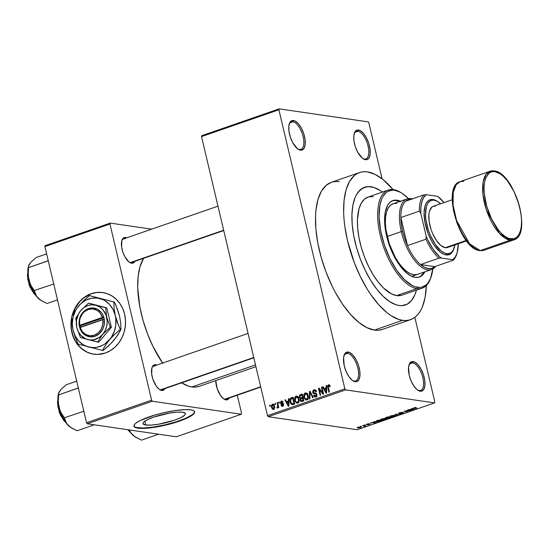 <?xml version="1.0" encoding="UTF-8"?>
<svg xmlns="http://www.w3.org/2000/svg" width="549" height="549" viewBox="0 0 549 549"><rect width="100%" height="100%" fill="white"/><g stroke="black" fill="none" stroke-linecap="round" stroke-linejoin="round"><path stroke-width="0.82" d="M354.139 381.061A14.535 6.444 70.9 0 0 357.866 368.228A14.535 6.444 70.9 0 0 347.592 353.35L348.238 352.053A15.571 6.904 -109.1 0 1 359.238 367.995A15.571 6.904 -109.1 0 1 355.251 381.74L354.139 381.061A14.535 6.444 -109.1 0 1 352.465 380.464A14.535 6.444 70.9 0 0 354.139 381.061L355.251 381.74L356.651 381.672L358.826 379.853L359.924 376.058L359.78 370.87L358.415 365.078L356.026 359.568L352.993 355.169L349.768 352.554L346.838 352.129L344.662 353.947L343.557 357.742L344.244 365.806L346.158 371.57L348.924 376.621L352.115 380.196L355.251 381.74A15.571 6.904 -109.1 0 1 352.952 380.807A15.571 6.904 -109.1 0 1 345.225 369.161A15.571 6.904 -109.1 0 1 344.086 355.23A15.571 6.904 -109.1 0 1 348.238 352.053L347.592 353.35A14.535 6.444 -109.1 0 1 357.447 366.657A14.535 6.444 -109.1 0 1 355.628 380.937A14.535 6.444 -109.1 0 1 354.139 381.061M299.404 149.506A14.535 6.444 70.9 0 0 303.123 136.674A14.535 6.444 70.9 0 0 292.85 121.796L293.495 120.505A15.571 6.904 -109.1 0 1 304.503 136.44A15.571 6.904 -109.1 0 1 300.516 150.186L299.404 149.506A14.535 6.444 -109.1 0 1 297.73 148.909A14.535 6.444 70.9 0 0 299.404 149.506L300.516 150.186L301.909 150.117L304.091 148.299L305.189 144.504L305.045 139.316L303.672 133.524L301.291 128.013L298.258 123.614L295.026 121L292.102 120.574L289.92 122.393L288.822 126.188L288.966 131.376L290.339 137.168L292.72 142.678L297.38 148.642L300.516 150.186A15.571 6.904 -109.1 0 1 298.217 149.253A15.571 6.904 -109.1 0 1 290.49 137.607A15.571 6.904 -109.1 0 1 289.35 123.676A15.571 6.904 -109.1 0 1 293.495 120.505L292.85 121.796A14.535 6.444 -109.1 0 1 302.712 135.102A14.535 6.444 -109.1 0 1 300.886 149.383A14.535 6.444 -109.1 0 1 299.404 149.506M364.385 159.011A14.535 6.444 70.9 0 0 368.104 146.178A14.535 6.444 70.9 0 0 357.831 131.3L358.476 130.003A15.571 6.904 -109.1 0 1 369.484 145.945A15.571 6.904 -109.1 0 1 365.497 159.69L364.385 159.011A14.535 6.444 -109.1 0 1 362.711 158.414A14.535 6.444 70.9 0 0 364.385 159.011L365.497 159.69L366.89 159.622L369.072 157.803L370.17 154.008L370.026 148.82L368.66 143.028L366.272 137.518L363.239 133.119L360.007 130.504L357.083 130.079L354.908 131.897L353.803 135.692L353.947 140.88L355.32 146.672L357.701 152.183L362.361 158.146L365.497 159.69A15.571 6.904 -109.1 0 1 363.198 158.757A15.571 6.904 -109.1 0 1 355.471 147.111A15.571 6.904 -109.1 0 1 354.331 133.181A15.571 6.904 -109.1 0 1 358.476 130.003L357.831 131.3A14.535 6.444 -109.1 0 1 367.693 144.607A14.535 6.444 -109.1 0 1 365.867 158.887A14.535 6.444 -109.1 0 1 364.385 159.011M419.12 390.559A14.535 6.444 70.9 0 0 422.847 377.733A14.535 6.444 70.9 0 0 412.574 362.855L413.219 361.558A15.571 6.904 -109.1 0 1 424.226 377.499A15.571 6.904 -109.1 0 1 420.232 391.245L419.12 390.559A14.535 6.444 -109.1 0 1 417.446 389.968A14.535 6.444 70.9 0 0 419.12 390.559L420.232 391.245L421.632 391.176L423.807 389.358L424.912 385.563L424.761 380.375L423.396 374.583L421.008 369.072L417.974 364.673L414.749 362.059L411.819 361.633L409.643 363.452L408.538 367.247L409.225 375.31L411.139 381.068L413.905 386.125L417.096 389.694L420.232 391.245A15.571 6.904 -109.1 0 1 417.933 390.312A15.571 6.904 -109.1 0 1 410.206 378.666A15.571 6.904 -109.1 0 1 409.067 364.735A15.571 6.904 -109.1 0 1 413.219 361.558L412.574 362.855A14.535 6.444 -109.1 0 1 422.428 376.161A14.535 6.444 -109.1 0 1 420.609 390.435A14.535 6.444 -109.1 0 1 419.12 390.559M145.766 425.008L144.854 421.158L145.766 425.008L143.159 423.938L143.049 423.08L143.756 422.051L147.461 419.649L153.713 417.089L169.813 413.02L177.203 412.127L182.618 412.23A21.754 4.371 -13.3 0 1 185.363 413.617A21.754 4.371 -13.3 0 1 170.094 421.598A21.754 4.371 -13.3 0 1 145.766 425.008A21.754 4.371 -13.3 0 1 143.021 423.622A21.754 4.371 -13.3 0 1 158.29 415.641A21.754 4.371 -13.3 0 1 182.618 412.23L185.226 413.301L185.336 414.159L184.629 415.181L180.923 417.59L174.671 420.15L158.572 424.219L151.174 425.111L145.766 425.008M133.949 425.976A31.142 6.259 166.7 0 0 137.82 427.767L137.909 428.158A31.142 6.259 -13.3 0 1 133.977 426.175A31.142 6.259 -13.3 0 1 155.834 414.756A31.142 6.259 -13.3 0 1 190.661 409.87L185.171 409.623L175.158 410.556L163.492 412.766L154.722 415.078L140.338 420.486L135.96 423.121L134.381 424.693L133.956 426.045L134.69 427.129L137.909 428.158L148.093 428.117L162.099 425.921L173.848 422.95L186.289 418.462L192.61 414.907L194.188 413.335L194.394 411.407L193.076 410.474L190.661 409.87A31.142 6.259 -13.3 0 1 194.593 411.853A31.142 6.259 -13.3 0 1 172.736 423.272A31.142 6.259 -13.3 0 1 137.909 428.158L137.82 427.767A31.142 6.259 166.7 0 0 172.166 423.011A31.142 6.259 166.7 0 0 194.524 411.654M156.945 365.174L155.621 364.735L155.175 365.627L155.621 364.735L154.413 364.797L152.519 366.375L151.915 367.837L151.696 374.164L152.883 379.181L156.218 386.029L158.984 389.124L160.377 390.037L162.909 390.408L164.913 388.617A13.492 5.977 -109.1 0 1 161.701 390.469L160.589 389.783A12.455 5.517 70.9 0 0 162.929 388.973M253.816 357.79L161.866 389.673A12.455 5.517 -109.1 0 1 160.589 389.783L161.701 390.469A13.492 5.977 -109.1 0 1 159.711 389.653A13.492 5.977 -109.1 0 1 153.013 379.565A13.492 5.977 -109.1 0 1 152.025 367.487A13.492 5.977 -109.1 0 1 155.621 364.735A13.492 5.977 -109.1 0 1 156.753 365.078M260.741 387.079L226.147 399.075A12.455 5.517 -109.1 0 1 224.87 399.185L225.982 399.871A13.492 5.977 -109.1 0 1 223.992 399.054A13.492 5.977 -109.1 0 1 215.771 380.608L217.164 388.582L220.499 395.431L223.265 398.526L225.982 399.871L228.24 399.253L229.201 398.018A13.492 5.977 -109.1 0 1 225.982 399.871L224.87 399.185A12.455 5.517 70.9 0 0 227.211 398.375M126.867 237.916L125.536 237.484L125.097 238.369L125.536 237.484L124.328 237.545L122.441 239.124L121.837 240.579L121.61 246.906L122.798 251.922L124.863 256.706L128.898 261.866L130.291 262.779L132.831 263.149L134.834 261.365A13.492 5.977 -109.1 0 1 131.623 263.211L130.504 262.525A12.455 5.517 70.9 0 0 132.844 261.715M223.738 230.532L131.781 262.422A12.455 5.517 -109.1 0 1 130.504 262.525L131.623 263.211A13.492 5.977 -109.1 0 1 129.626 262.395A13.492 5.977 -109.1 0 1 122.928 252.307A13.492 5.977 -109.1 0 1 121.94 240.236A13.492 5.977 -109.1 0 1 125.536 237.484A13.492 5.977 -109.1 0 1 126.668 237.827M409.842 363.802L412.574 362.855L409.842 363.802M355.107 132.247L357.831 131.3L355.107 132.247M290.126 122.743L292.85 121.796L290.126 122.743M344.861 354.297L347.592 353.35L344.861 354.297M370.966 186.749A62.284 27.601 -109.1 0 1 382.413 192.081L380.272 190.578L382.413 192.081A62.284 27.601 -109.1 0 0 370.966 186.749L373.972 187.463L380.272 190.578L373.972 187.463L368.091 186.605L370.966 186.749A62.284 27.601 -109.1 0 0 364.591 187.278A62.284 27.601 -109.1 0 1 370.966 186.749M416.416 290.153A62.284 27.601 -109.1 0 1 405.402 304.963A62.284 27.601 -109.1 0 1 399.034 305.491L396.028 304.777L389.721 301.662L383.236 296.412L376.82 289.234L370.719 280.395L365.167 270.238L360.37 259.155L356.527 247.572L353.776 235.933L352.225 224.685L351.93 214.261L352.911 205.065L355.121 197.441L356.665 194.319L360.556 189.59L365.38 187.031L368.091 186.605L362.862 188.032L358.483 191.69L356.665 194.319L355.121 197.441L352.911 205.065L351.93 214.261L352.225 224.685L353.776 235.933L356.527 247.572L360.37 259.155L365.167 270.238L370.719 280.395L376.82 289.234L383.236 296.412L389.721 301.662L396.028 304.777L399.034 305.491A62.284 27.601 -109.1 0 1 356.781 248.464A62.284 27.601 -109.1 0 1 364.591 187.278A62.284 27.601 -109.1 0 0 356.781 248.464A62.284 27.601 -109.1 0 0 399.034 305.491L401.909 305.635L399.034 305.491A62.284 27.601 -109.1 0 0 405.402 304.963A62.284 27.601 -109.1 0 0 416.416 290.153L414.872 294.799L411.517 300.55L407.138 304.208L401.909 305.635L407.138 304.208L411.517 300.55L414.872 294.799L416.416 290.153M359.492 172.564L331.363 182.323A77.848 34.505 70.9 0 0 321.597 258.805A77.848 34.505 70.9 0 0 374.411 330.093L402.541 320.335A77.848 34.505 -109.1 0 1 349.727 249.047A77.848 34.505 -109.1 0 1 359.492 172.564A77.848 34.505 -109.1 0 1 367.453 171.906A77.848 34.505 -109.1 0 1 393.07 189.57L383.14 179.653L375.104 174.397L367.453 171.906L363.863 171.72L360.48 172.262L357.33 173.505L354.441 175.454L349.583 181.362L346.083 189.762L344.079 200.33L343.647 212.655L344.031 219.326L344.806 226.263L347.51 240.634L354.215 262.415L360.206 276.271L367.151 288.966L370.898 294.724L378.755 304.784L386.86 312.587L390.902 315.545L398.787 319.443L402.541 320.335L374.411 330.093L378 330.272L382.406 329.421M181.623 382.825A71.624 31.746 70.9 0 0 191.903 386.956L255.498 364.9L191.903 386.956L195.204 387.12L199.26 386.338M162.785 363.39L152.951 346.412L147.441 333.668L143.021 320.348L139.858 306.96L137.717 287.889L138.115 276.545L139.961 266.828L143.666 258.298A71.624 31.746 70.9 0 0 162.566 363.067M102.052 292.48L96.706 292.507L91.429 293.722A31.142 27.203 -81.7 0 0 72.441 315.14L74.836 308.881L79.825 301.538L84.072 297.654L91.429 293.722A31.142 27.203 -81.7 0 1 102.855 292.576M92.198 353.899L87.14 352.156L82.508 349.308L78.493 345.465L75.24 340.771L72.887 335.418L71.507 329.599L71.171 323.539L71.658 318.64A31.142 27.203 -81.7 0 0 93.838 354.201M102.951 292.59L102.752 292.562A31.142 27.203 98.3 0 0 91.23 293.688L86.214 296.041L79.626 301.504L74.637 308.854L72.022 315.943A31.142 27.203 98.3 0 1 91.23 293.688L96.507 292.473L101.853 292.452L107.062 293.612L111.934 295.918L116.278 299.28L119.929 303.563L122.743 308.613L124.616 314.227L125.481 320.197L125.296 326.284L124.074 332.262L121.857 337.903L118.735 342.981L114.823 347.304L110.274 350.708L105.264 353.062A31.142 27.203 98.3 0 1 93.742 354.187A31.142 27.203 98.3 0 1 71.651 317.569M201.531 136.598L267.493 415.648L344.861 388.822L278.899 109.773L201.531 136.598L201.799 135.678L279.16 108.853L368.139 121.864L368.873 122.928L382.083 178.816L368.873 122.928L368.139 121.864L279.16 108.853L278.899 109.773L279.16 108.853L201.799 135.678L201.531 136.598L267.493 415.648L268.228 416.712L345.596 389.886L434.568 402.897L357.207 429.723L268.228 416.712L267.493 415.648L344.861 388.822L278.899 109.773L201.531 136.598M275.056 404.462L274.823 403.474L275.378 403.282L275.612 404.27L275.056 404.462L275.612 404.27L275.378 403.282L274.823 403.474L275.447 403.563L274.823 403.474L275.056 404.462M277.677 405.306L277.06 402.698L277.616 402.499L278.81 407.543L278.247 407.735L278.062 406.933L277.732 407.982L277.012 407.969L276.998 407.193L277.787 406.658L277.677 405.306L277.815 406.37L276.998 407.193L277.012 407.969L277.602 408.058L278.062 406.933L278.247 407.735L278.81 407.543L277.616 402.499L277.06 402.698L277.684 402.788L277.06 402.698L277.677 405.306L278.302 405.402L277.677 405.306M278.892 403.131L278.659 402.143L279.215 401.95L279.448 402.939L278.892 403.131L279.448 402.939L279.215 401.95L278.659 402.143L279.283 402.232L278.659 402.143L278.892 403.131M282.495 405.581L283.442 405.718L281.589 405.018L281.047 405.306L282.687 406.294L283.607 404.421L281.857 403.357L282.968 403.515L280.992 402.863L281.562 401.82L282.639 402.513L283.174 402.232L281.424 401.086L280.457 403.179L281.411 403.323L280.402 402.863L280.903 401.381L282.152 401.031L283.174 402.232L282.639 402.513L281.644 401.793L280.992 402.863L283.366 403.872L283.359 405.828L282.426 406.363L281.452 406.054L281.047 405.306L281.589 405.018L282.495 405.581L283.071 404.716L281.095 404.174L280.457 403.179L283.071 404.716L282.145 405.622L283.38 405.807M288.39 401.01L288.383 398.773L288.966 398.567L288.904 406.082L288.314 406.287L284.89 399.981L285.48 399.775L286.448 401.676L288.39 401.01L286.448 401.676L285.48 399.775L284.89 399.981L288.314 406.287L288.904 406.082L288.966 398.567L288.383 398.773L288.966 398.855L288.383 398.773L288.39 401.01L288.946 401.086L288.39 401.01M295.98 396.035L297.647 396.392L298.958 398.752L298.896 401.882L297.922 403.035L296.837 403.213L295.039 401.491L294.628 397.654L295.98 396.035L294.628 397.654L294.662 400.331L296.892 403.227L297.654 403.144C299.109 402.136 299.541 400.674 298.958 398.752L297.839 396.57L295.98 396.035M305.169 392.851L306.843 393.201L308.147 395.561L308.085 398.698L307.365 399.686L306.026 400.029L304.228 398.306L303.817 394.463L305.169 392.851L303.817 394.463L303.851 397.147L306.088 400.036L306.85 399.96C308.298 398.951 308.73 397.49 308.147 395.561L307.035 393.379L305.169 392.851M328.659 385.583L329.681 386.784L330.217 386.503L329.489 384.945L328.494 384.76L329.565 385.021L330.217 386.503L329.681 386.784L328.872 385.549L328.192 386.194L329.448 392.027L328.885 392.219L327.616 385.933L328.494 384.76L327.774 387.519L328.885 392.219L329.448 392.027L328.185 386.311L328.659 385.583L329.97 385.707M326.113 387.923L326.106 385.686L326.689 385.487L326.628 393.002L326.037 393.208L322.613 386.901L323.203 386.695L324.178 388.596L326.113 387.923L324.178 388.596L323.203 386.695L322.613 386.901L326.037 393.208L326.628 393.002L326.689 385.487L326.106 385.686L326.689 385.775L326.106 385.686L326.113 387.923L326.669 388.006L326.113 387.923M322.73 392.858L321.419 387.313L321.975 387.12L323.615 394.045L323.018 394.257L319.346 389.522L320.657 395.074L320.094 395.266L318.461 388.342L319.058 388.129L322.73 392.858L319.058 388.129L318.461 388.342L320.094 395.266L320.657 395.074L319.346 389.522L323.018 394.257L323.615 394.045L321.975 387.12L321.419 387.313L322.043 387.409L321.419 387.313L322.73 392.858L323.354 392.954L322.73 392.858M313.918 393.777L316.759 394.072L315.963 393.956L316.924 394.69L316.306 394.601L315.517 396.076L316.601 396.234L314.09 395.108L313.554 395.397L314.241 395.493L313.554 395.397L314.954 396.968L315.73 396.879L316.869 394.429L314.941 393.043L315.991 393.194L314.014 393.002L313.232 392.212L314.09 390.634L315.812 391.787L316.354 391.506L314.79 389.708L313.946 389.811L312.676 392.418L313.342 392.514L312.614 392.02L313.287 390.174L314.344 389.708L315.497 390.016L316.354 391.506L315.812 391.787L315.181 390.764L314.227 390.593L313.349 391.217L313.232 392.212L313.911 392.981L316.169 393.297L316.89 395.568L315.888 396.817L314.337 396.707L313.554 395.397L314.09 395.108L314.604 395.98L315.401 396.11L316.135 395.651L316.334 394.717L315.853 393.887L313.479 393.626L312.676 392.418L313.973 393.784M309.362 398.993L309.478 391.451L310.027 391.265L313.321 397.613L312.745 397.819L309.979 392.158L309.945 398.787L309.362 398.993L309.945 398.787L309.979 392.158L312.745 397.819L313.321 397.613L310.027 391.265L309.478 391.451L310.178 391.554L309.478 391.451L309.362 398.993M299.28 397.195L299.672 395.04L302.238 393.969L303.872 400.894L300.9 401.422L300.145 400.077L300.447 398.629L299.28 397.195L300.447 398.629L300.186 400.29L301.346 401.607L303.872 400.894L302.238 393.969L300.502 394.566L302.444 394.855L300.502 394.566L299.28 397.195L299.932 397.284L299.28 397.195M290.112 401.957L290.263 398.595L293.042 397.153L294.683 404.078L292.089 404.791L290.62 403.426L290.112 401.957L292.198 404.805L294.683 404.078L293.042 397.153L291.402 397.723L293.241 397.991L291.402 397.723C289.934 398.629 289.501 400.036 290.112 401.957L290.75 402.046L290.112 401.957M271.515 407.399L271.398 405.56L272.345 404.236L273.91 404.668L274.774 407.427L274.047 409.225L272.373 409.115L271.515 407.399L273.677 409.417L274.617 406.267C274.376 404.819 273.649 404.133 272.441 404.201L273.567 404.366L272.441 404.201L271.515 407.399L272.153 407.495L271.515 407.399M269.779 406.294L269.545 405.299L270.108 405.107L270.341 406.095L269.779 406.294L270.341 406.095L270.108 405.107L269.545 405.299L270.177 405.395L269.545 405.299L269.779 406.294M434.835 401.978L414.831 317.356L434.835 401.978L434.568 402.897L345.596 389.886L344.861 388.822L345.596 389.886L268.228 416.712L357.207 429.723L434.568 402.897L434.835 401.978M360.377 426.408L361.441 426.285L360.377 426.408M364.213 425.077L365.277 424.953L364.213 425.077M373.938 421.701L374.5 422.023L370.451 422.915L375.736 422.805L376.319 422.6L374.528 421.502L373.938 421.701L374.5 422.023L372.565 422.696L370.451 422.915L375.736 422.805L376.319 422.6L374.528 421.502L373.938 421.701M380.443 419.69L381.143 420.067L380.958 419.278L381.143 420.067L385.096 419.58L386.18 418.866L383.669 418.578L381.068 419.223L380.471 419.621L380.718 419.971L383.408 419.999L386.057 419.113L385.075 418.523L381.514 419.052L380.443 419.765M389.639 416.499L390.339 416.876L390.154 416.087L390.339 416.876L394.292 416.396L395.369 415.682L394.607 415.373L389.92 416.211L389.632 416.574L390.037 416.821L392.432 416.835L395.376 415.703L392.858 415.394L389.632 416.581M399.301 413.383L399.796 412.718L401.95 412.326L399.308 412.882L398.656 413.562L403.131 412.8L400.441 413.747L401.621 413.699L404.078 412.711L399.473 413.397L399.13 413.267L399.734 412.937L402.513 412.354L399.892 412.69L398.752 413.575L403.234 412.814L400.441 413.747L403.172 413.315L403.803 412.622L399.301 413.383L399.054 412.985M411.661 408.621L412.224 408.943L408.175 409.835L413.459 409.726L414.042 409.52L412.251 408.422L411.661 408.621L412.224 408.943L410.288 409.616L408.175 409.835L413.459 409.726L414.042 409.52L412.251 408.422L411.661 408.621M415.154 407.509L413.445 408.271L416.869 408.545L414.056 408.072L416.101 407.488L414.028 407.777L413.932 408.387L416.869 408.545L414.076 408.092L416.327 407.516L415.154 407.509M406.974 410.247L409.774 410.659L404.016 411.276L407.516 411.784L405.272 411.18L411.029 410.563L407.536 410.055L409.774 410.659L404.62 411.064L404.016 411.276L407.516 411.784L405.272 411.18L411.029 410.563L406.974 410.247M395.04 414.385L396.783 415.511L397.366 415.305L395.754 414.337L400.743 414.131L395.04 414.385L396.783 415.511L397.366 415.305L395.754 414.337L400.743 414.131L395.04 414.385M386.057 417.501L385.075 418.153L387.58 418.434L391.293 417.412L387.793 416.897L385.384 418.242L387.134 418.42L391.293 417.412L387.793 416.897L386.057 417.501M376.964 420.658L375.839 421.337L377.506 421.707L382.097 420.596L378.604 420.088L375.839 421.323L376.614 421.646L379.585 421.44L382.097 420.596L378.604 420.088L376.964 420.658M366.958 424.103L366.197 424.48L366.595 424.706L369.703 424.151L367.782 424.83L370.362 424.006L367.082 424.494L369.141 423.746L367.247 424.006L366.43 424.693L369.649 424.137L367.597 424.823L370.156 423.938L367.302 424.473L369.141 423.746L366.958 424.103M362.615 425.633L364.351 425.935L363.87 426.401L365.723 425.804L363.177 425.434L362.615 425.633L364.351 425.935L363.87 426.401L365.723 425.804L362.615 425.633M357.975 427.218L357.179 427.726L358.435 427.994L361.414 427.101L357.975 427.218C356.994 427.637 356.925 427.884 357.763 427.952L360.611 427.602L360.851 426.868L357.975 427.218M241.567 413.322L237.285 395.211L241.567 413.322L241.299 414.241L176.243 436.798L87.27 423.787L152.327 401.23L241.299 414.241L152.327 401.23L151.593 400.166L109.958 224.026L44.894 246.583L86.536 422.723L151.593 400.166L109.958 224.026L110.219 223.107L151.641 229.166L110.219 223.107L109.958 224.026L44.894 246.583L45.162 245.671L110.219 223.107L45.162 245.671L44.894 246.583L86.536 422.723L87.27 423.787L86.536 422.723L151.593 400.166L152.327 401.23L87.27 423.787L176.243 436.798L241.299 414.241L241.567 413.322M102.752 292.562A31.142 27.203 98.3 0 1 125.508 320.712A31.142 27.203 98.3 0 1 105.264 353.062L97.303 354.441L91.999 353.865L86.941 352.129L80.216 347.476L75.041 340.744L71.871 332.522L71.006 326.552L71.679 317.446M181.197 382.55L188.444 386.132L191.903 386.956A71.624 31.746 70.9 0 0 199.225 386.345L255.923 366.684M160.589 389.783A12.455 5.517 -109.1 0 1 159.217 389.31A12.455 5.517 70.9 0 0 160.589 389.783L253.748 357.481L160.589 389.783M151.853 368.063A12.455 5.517 -109.1 0 1 153.699 366.142A12.455 5.517 -109.1 0 1 154.976 366.032A12.455 5.517 70.9 0 0 151.853 368.063M224.87 399.185A12.455 5.517 -109.1 0 1 223.498 398.711A12.455 5.517 70.9 0 0 224.87 399.185L260.672 386.771L224.87 399.185M130.504 262.525A12.455 5.517 -109.1 0 1 129.139 262.051A12.455 5.517 70.9 0 0 130.504 262.525L223.663 230.223L130.504 262.525M121.768 240.812A12.455 5.517 -109.1 0 1 123.621 238.884A12.455 5.517 -109.1 0 1 124.891 238.774A12.455 5.517 70.9 0 0 121.768 240.812M339.323 181.657L335.734 181.479L332.344 182.014M331.39 182.309L326.312 185.212L321.453 191.121L317.953 199.52L315.95 210.082L315.531 216.052L315.895 229.084L317.837 243.145L321.275 257.694L326.085 272.174L332.076 286.022L335.439 292.548L342.761 304.475L350.626 314.536L358.73 322.345L366.759 327.595L374.411 330.093A77.848 34.505 70.9 0 0 382.372 329.427L410.508 319.676A77.848 34.505 -109.1 0 1 402.541 320.335L406.13 320.513L409.52 319.978L412.67 318.729L415.552 316.787L418.146 314.158L420.417 310.871L422.346 306.966L425.111 297.441L426.347 285.528A77.848 34.505 -109.1 0 1 410.508 319.676M343.914 355.8A14.535 6.444 -109.1 0 1 346.103 353.474A14.535 6.444 -109.1 0 1 347.592 353.35A14.535 6.444 70.9 0 0 343.914 355.8M289.172 124.246A14.535 6.444 -109.1 0 1 291.368 121.919A14.535 6.444 -109.1 0 1 292.85 121.796A14.535 6.444 70.9 0 0 289.172 124.246M354.16 133.75A14.535 6.444 -109.1 0 1 356.349 131.424A14.535 6.444 -109.1 0 1 357.831 131.3A14.535 6.444 70.9 0 0 354.16 133.75M408.895 365.305A14.535 6.444 -109.1 0 1 411.084 362.978A14.535 6.444 -109.1 0 1 412.574 362.855A14.535 6.444 70.9 0 0 408.895 365.305M133.86 425.653L134.601 426.731L136.475 427.506L143.303 428.007L153.315 427.081L164.981 424.864L176.531 421.701L186.2 418.064L192.514 414.509L194.092 412.937L194.518 411.585M413.809 407.859L413.932 408.387L413.809 407.859M414.028 407.777L413.932 408.387M413.301 409.067L413.459 409.726L413.301 409.067M412.114 408.47L412.224 408.943L412.114 408.47M412.443 409.067L412.937 409.396L412.786 408.751L413.342 409.581L413.212 409.005L413.342 409.581L410.885 409.609L412.443 409.067L412.299 408.449L413.342 409.581L410.885 409.609L412.443 409.067M403.234 412.814L402.746 413.26M398.656 413.177L398.752 413.575L398.656 413.177M396.625 414.852L396.783 415.511L396.625 414.852M394.045 415.566L394.69 415.813L393.88 416.334L390.318 416.451L391.073 415.751L394.045 415.566C394.944 415.634 394.889 415.895 393.88 416.334L390.909 416.684C390.058 416.609 390.126 416.362 391.114 415.929L393.99 415.325L394.69 415.806L394.587 415.373M387.024 417.947L387.134 418.42L387.024 417.947L385.94 418.05L386.414 417.377L388.87 417.336L385.94 418.05L387.601 416.966L388.87 417.336L387.018 417.947M385.281 417.81L385.384 418.242L385.281 417.81M385.021 418.077L385.384 418.242M389.275 417.391L390.325 417.549L387.635 418.214L387.628 417.762L389.207 417.11L390.325 417.549L387.635 418.214L389.275 417.391M381.72 419.875L381.123 419.635L381.884 418.935L384.856 418.757C385.755 418.825 385.693 419.079 384.684 419.525L381.72 419.875C380.869 419.8 380.937 419.546 381.926 419.113L384.794 418.516L385.501 419.004L382.742 419.903L381.033 419.244M376.429 420.857L376.614 421.646L376.429 420.857L376.545 421.255L377.403 420.507L381.061 420.445L379.277 421.344L377.177 421.454L376.518 421.145L378.405 420.157L381.13 420.733L378.59 421.46L376.545 421.255M375.578 422.147L375.736 422.805L375.578 422.147M374.391 421.55L374.5 422.023L374.391 421.55M374.72 422.147L375.214 422.476L375.063 421.831L375.619 422.668L375.489 422.092L375.619 422.668L373.162 422.689L374.72 422.147L374.576 421.529L375.619 422.668L373.162 422.689L374.72 422.147M366.924 424.487L367.288 424.164M369.649 424.137L369.237 424.432M364.543 426.237L364.392 425.612L364.543 426.237L364.756 425.942M361.407 427.088L360.851 426.868M357.619 427.355L357.763 427.952L357.619 427.355M357.179 427.726L357.763 427.952M360.295 427.06L360.261 427.541L358.298 427.753L358.284 427.115L360.295 427.06L360.261 427.541L359.355 427.753L358.298 427.753L358.325 427.273L360.24 426.827L360.72 427.211L360.261 427.541M390.909 416.684L390.222 416.053M384.856 418.757L385.494 418.99L385.391 418.558M358.298 427.753L357.873 427.541L358.325 427.273M328.405 387.608L327.774 387.519L328.405 387.608M329.489 384.945L328.494 384.76M323.361 387.011L322.613 386.901L323.361 387.011M325.948 388.857L324.178 388.596L325.948 388.857M326.113 388.802L326.065 390.998L326.641 391.08L326.065 390.998L326.12 392.398L326.634 392.473L326.12 392.398L324.555 389.344L326.662 388.884L324.555 389.344L326.12 392.398L326.113 388.802M320.239 389.653L319.346 389.522L320.239 389.653M319.319 388.466L318.461 388.342L319.319 388.466M313.946 389.811L315.517 390.037L313.946 389.811M314.09 390.634L316.684 390.861M314.014 393.002L316.19 393.317M315.545 393.077L314.941 393.043M316.052 396.735L315.757 396.254M315.517 396.076L316.979 396.433M314.975 393.798L315.943 393.942M315.915 394.065L314.68 392.713M315.112 390.634L315.696 390.202M315.771 390.167L315.016 390.751M314.749 392.96L315.476 393.914M315.675 396.069L316.341 397.002M316.423 393.331L315.915 393.276M311.063 393.262L310.459 393.173L311.063 393.262M310.535 392.24L309.979 392.158L310.535 392.24M306.534 399.185L307.735 399.308L306.651 399.15L307.728 397.696L307.31 394.889L305.971 393.606L304.441 394.614L304.324 396.508L305.024 398.457L304.414 396.975L305.368 393.66L308.209 395.836L307.584 395.747C308.071 397.229 307.763 398.361 306.651 399.15L305.024 398.457L306.61 399.281M304.489 397.236L303.851 397.147L304.489 397.236M304.469 394.559L303.817 394.463L304.469 394.559M306.383 393.667L306.905 393.256M306.932 393.242L306.315 393.75M306.651 399.15L308.092 399.494M305.368 393.66L307.927 393.894M300.866 400.386L300.186 400.29L300.866 400.386M301.188 398.732L300.447 398.629L301.188 398.732M301.758 398.512L301.456 398.032M301.435 397.97L302.019 398.746M303.336 398.073L302.623 398.197L303.123 400.276L303.748 400.372L302.149 400.612L303.865 400.866L301.367 400.777L300.715 399.981L301.01 398.842L303.261 398.3L301.01 398.842L300.79 400.221L301.36 400.777L303.123 400.276L302.629 398.21M302.389 398.121L302.032 397.778M303.364 401.065L301.367 400.777M301.868 394.971L302.444 397.401L303.069 397.49L301.339 397.785L303.199 398.052L300.612 397.908L299.836 396.996L300.125 395.671L302.492 395.06L300.186 395.616L299.919 397.25L300.619 397.908L302.444 397.401L301.868 394.971M300.612 397.908L303.213 398.114M297.345 402.369L298.546 402.499L297.462 402.335L298.539 400.88L298.114 398.073L296.577 396.776L295.252 397.805L295.129 399.693L295.829 401.642L295.225 400.159L296.172 396.845L299.013 399.027L298.395 398.938C298.882 400.413 298.574 401.552 297.462 402.335L295.829 401.642L297.421 402.465M295.293 400.427L294.662 400.331L295.293 400.427M295.273 397.744L294.628 397.654L295.273 397.744M297.187 396.852L297.709 396.447M297.743 396.433L297.119 396.934M297.462 402.335L298.896 402.685M296.172 396.845L298.738 397.078M292.679 398.155L293.928 403.467L294.559 403.556L292.94 403.81L294.676 404.064L292.109 403.947L294.106 404.242L292.109 403.947L290.675 401.772L290.503 400.001L291.67 398.505L293.303 398.251L291.025 398.842L290.524 400.9L291.814 403.838L293.928 403.467L292.679 398.155M285.638 400.091L284.89 399.981L285.638 400.091M288.225 401.937L286.448 401.676L288.225 401.937M288.39 401.882L288.342 404.078L288.918 404.16L288.342 404.078L288.397 405.478L288.904 405.553L288.397 405.478L286.832 402.424L288.939 401.964L286.832 402.424L288.397 405.478L288.39 401.882M282.056 401.01L281.424 401.086M281.562 401.82L283.051 401.93M281.857 403.357L281.239 403.268M282.056 406.363L282.687 406.294M283.661 404.805L283.071 404.716L283.661 404.805M283.62 404.483L282.666 404.332M281.431 404.256L282.79 404.359M282.955 404.373L282.461 403.474L283.037 404.435M278.686 407.022L278.062 406.933L278.686 407.022M277.012 407.969L277.602 408.058M278.014 407.344L276.998 407.193L278.014 407.344M278.027 407.234L277.423 407.145L278.027 407.234M278.563 406.48L277.815 406.37L278.563 406.48M273.025 404.139L272.441 404.201M273.107 409.479L273.677 409.417M273.752 405.004L273.532 405.402M273.889 408.758L274.226 409.259M273.519 408.689L274.095 408.024L274.123 406.768L273.594 405.327L272.88 404.881L271.954 405.903L272.242 407.756L273.519 408.689L272.064 407.159L272.599 404.922L274.678 406.555L274.061 406.466L273.519 408.689L274.418 408.827L273.169 408.731L274.363 408.902M272.599 404.922L274.184 405.073M456.672 254.201A36.33 16.099 -109.1 0 1 453.2 260.226L434.739 266.629L420.561 264.556L439.028 258.154L441.252 258.044L452.733 259.725L453.2 260.226L434.739 266.629A36.33 16.099 -109.1 0 1 420.561 264.556L424.555 267.281L428.35 268.557L431.795 268.337L434.739 266.629L420.561 264.556A36.33 16.099 -109.1 0 1 407.488 245.616A36.33 16.099 -109.1 0 1 402.671 231.369L404.743 238.589L407.488 245.616L400.852 217.555L401.353 224.253L402.671 231.369L401.292 231.596A37.366 16.559 70.9 0 0 417.631 263.815A37.366 16.559 70.9 0 0 435.631 266.313A37.366 16.559 -109.1 0 1 431.528 269.538A37.366 16.559 -109.1 0 1 401.292 231.596L387.223 236.475L401.292 231.596A37.366 16.559 -109.1 0 1 407.042 198.923A37.366 16.559 -109.1 0 1 412.258 198.91A37.366 16.559 70.9 0 0 401.292 231.596L402.671 231.369A36.33 16.099 -109.1 0 1 400.852 217.555A36.33 16.099 -109.1 0 1 405.594 201.222A36.33 16.099 -109.1 0 1 411.366 199.225M411.976 199.294L408.531 199.513L405.594 201.222A36.33 16.099 70.9 0 0 400.852 217.555L419.312 211.152L420.822 213.506L426.196 236.248L425.949 239.213L407.488 245.616L400.852 217.555L419.312 211.152A36.33 16.099 -109.1 0 1 424.054 194.82L405.594 201.222L424.054 194.82A36.33 16.099 70.9 0 0 419.312 211.152L420.822 213.506L426.196 236.248L427.733 239.769L433.113 249.253L439.186 256.349L441.252 258.044L452.733 259.725L455.32 256.966L457.145 252.766L458.271 243.783A35.294 15.64 -109.1 0 1 456.864 253.665A35.294 15.64 -109.1 0 1 452.733 259.725L453.2 260.226A36.33 16.099 70.9 0 0 456.494 254.75L456.864 253.665M426.278 194.71L424.054 194.82L426.278 194.71L423.691 197.475L421.865 201.668L420.891 207.103L420.822 213.506A35.294 15.64 -109.1 0 1 426.278 194.71L437.766 196.391L426.278 194.71M443.99 202.595L437.766 196.391A35.294 15.64 -109.1 0 1 443.99 202.595M407.488 245.616A36.33 16.099 70.9 0 0 420.561 264.556L439.028 258.154A36.33 16.099 -109.1 0 1 425.949 239.213L407.488 245.616M425.949 239.213A36.33 16.099 70.9 0 0 439.028 258.154L441.252 258.044A35.294 15.64 -109.1 0 1 426.196 236.248L425.949 239.213M418.914 277.19A40.482 17.939 70.9 0 0 423.979 272.153L421.11 275.852L418.914 277.19M399.494 201.538A40.482 17.939 70.9 0 0 396.097 200.515L396.975 200.213A40.482 17.939 -109.1 0 1 400.372 201.236M392.816 200.563L392.837 200.557A40.482 17.939 -109.1 0 0 387.759 240.325A40.482 17.939 -109.1 0 0 415.222 277.396L418.846 277.211L420.486 276.559L423.334 274.184L424.864 271.851A40.482 17.939 -109.1 0 1 419.361 277.053A40.482 17.939 -109.1 0 1 415.222 277.396L411.242 276.099L407.07 273.368L400.784 266.828L396.817 261.084L393.208 254.482L390.092 247.276L387.594 239.748L385.803 232.186L384.794 224.87L384.602 218.097L385.24 212.113L387.683 205.127L390.209 202.059L393.345 200.399L396.975 200.213L400.955 201.51M388.218 190.071L367.995 197.084A51.901 23.003 70.9 0 0 361.489 248.073A51.901 23.003 70.9 0 0 396.694 295.595L416.917 288.582L417.563 287.292A50.865 22.543 -109.1 0 1 381.603 235.219A50.865 22.543 -109.1 0 1 394.635 190.318L393.523 189.631A51.901 23.003 70.9 0 0 380.224 235.452A51.901 23.003 70.9 0 0 416.917 288.582A51.901 23.003 -109.1 0 1 381.706 241.059A51.901 23.003 -109.1 0 1 388.218 190.071A51.901 23.003 -109.1 0 1 393.523 189.631A51.901 23.003 -109.1 0 1 401.669 193.076M417.446 274.418L417.46 274.411A37.366 16.559 -109.1 0 1 413.637 274.733A37.366 16.559 -109.1 0 1 388.287 240.517A37.366 16.559 -109.1 0 1 392.974 203.803A37.366 16.559 -109.1 0 1 396.797 203.487M401.346 295.362L396.694 295.595L391.595 293.935L383.531 288.033L378.186 282.049L373.1 274.678L368.468 266.217L364.474 256.987L361.269 247.331L358.977 237.635L357.687 228.26L357.44 219.573L359.053 208.551L361.386 202.952L364.632 199.013L368.654 196.878L373.299 196.645M396.694 295.595A51.901 23.003 70.9 0 0 402.005 295.156L422.222 288.143A51.901 23.003 -109.1 0 1 416.917 288.582L396.694 295.595M430.924 277.458A51.901 23.003 -109.1 0 1 422.222 288.143M402.143 193.378L401.182 192.761A51.901 23.003 70.9 0 0 393.523 189.631L394.635 190.318A50.865 22.543 -109.1 0 1 402.143 193.378A50.865 22.543 -109.1 0 1 408.408 198.594L402.239 193.44L399.638 191.944L394.635 190.318L392.288 190.194L388.019 191.361L386.132 192.637L382.962 196.494L381.699 199.047L379.894 205.271L379.084 216.937L380.601 230.484L384.314 244.751L389.9 258.504L396.886 270.554L404.661 279.873L412.56 285.658L415.106 286.708L419.903 287.408L422.119 287.058L426.058 284.972L427.753 283.257L430.498 278.556L432.832 268.722M416.917 288.582A51.901 23.003 70.9 0 0 430.745 278.007L431.116 276.922A50.865 22.543 -109.1 0 1 417.563 287.292L416.917 288.582M432.804 268.948A50.865 22.543 -109.1 0 1 431.116 276.922M400.077 201.812L396.097 200.515L392.466 200.701M417.48 274.411L413.637 274.733L409.966 273.532L406.116 271.014L402.225 267.267L398.45 262.436L394.937 256.712L389.214 243.475L385.926 229.578L385.371 223.045L385.576 217.129L386.537 212.058L388.218 208.023L390.552 205.189L393.448 203.652M392.837 200.557A40.482 17.939 -109.1 0 1 396.975 200.213L396.097 200.515A40.482 17.939 70.9 0 0 392.398 200.721M41.065 300.447L47.077 303.487L57.494 299.878L47.077 303.487L42.026 301.037L37.95 297.956A20.889 9.258 70.9 0 0 40.53 300.097L36.495 296.206L34.299 290.517L53.747 284.005L34.299 290.517L31.005 285.617L28.843 279.969L28.212 273.779L28.672 265.785L30.943 262.093L36.207 257.495L46.624 253.885L36.207 257.495L30.943 262.093L29.049 264.748M35.623 295.19L29.653 285.459L27.814 272.675A15.571 6.904 70.9 0 0 35.623 295.19M48.237 260.706L28.864 267.521L48.003 260.885L48.394 261.372L48.237 260.706M53.555 283.215L53.445 283.881L53.555 283.215M28.637 265.764L27.841 270.211L27.972 274.864L30.408 285.178L35.122 294.484L37.95 297.956L40.852 300.296M30.703 262.477L28.672 265.785L29.035 264.707M34.189 293.928L30.03 287.141L27.67 278.851M27.45 276.236L27.532 273.869M28.816 265.249L28.63 265.785A20.889 9.258 70.9 0 0 28.843 279.969A20.889 9.258 70.9 0 0 37.95 297.956L35.431 294.36L34.299 290.517L31.005 285.617L28.843 279.969L28.212 273.779L28.672 265.785M71.15 427.705L77.162 430.745L94.27 424.809L77.162 430.745L72.104 428.295L68.035 425.207A20.889 9.258 70.9 0 0 70.615 427.355L66.58 423.464L64.384 417.775L83.825 411.263L64.384 417.775L61.09 412.875L58.928 407.228L58.29 401.038L58.757 393.036L61.028 389.351L66.292 384.753L76.702 381.136L66.292 384.753L61.028 389.351L59.127 392M65.708 422.449L59.738 412.718L57.899 399.933A15.571 6.904 70.9 0 0 65.708 422.449M78.315 387.965L58.949 394.779L78.088 388.143L78.473 388.63L78.315 387.965M83.64 410.474L83.523 411.139L83.64 410.474M58.722 393.015L57.92 397.469L58.05 402.122L60.486 412.429L65.201 421.742L68.035 425.207L70.931 427.554M60.788 389.735L58.757 393.036L59.12 391.959M64.274 421.179L60.109 414.399L57.755 406.102M57.535 403.494L57.618 401.127M58.894 392.501L58.716 393.043A20.889 9.258 70.9 0 0 58.928 407.228A20.889 9.258 70.9 0 0 68.035 425.207L65.516 421.618L64.384 417.775L61.09 412.875L58.928 407.228L58.29 401.038L58.757 393.036M135.431 437.1L132.316 434.609A20.889 9.258 70.9 0 1 128.631 429.84L132.316 434.609A20.889 9.258 70.9 0 0 134.896 436.757L141.443 440.147L158.558 434.211L141.443 440.147L134.196 436.242L130.861 432.866L129.358 429.942L130.861 432.866L135.212 436.956M128.116 429.764A15.571 6.904 70.9 0 0 129.989 431.85L128.116 429.764M128.555 430.581L127.835 429.723M490.024 171.247L485.989 174.431L483.12 182.11L482.969 194.73L486.441 210.061L499.501 233.483L510.11 240.208A1.036 0.906 -81.7 0 0 510.755 238.911C506.109 239.536 491.931 227.718 485.81 202.78C480.155 177.917 489.564 169.545 494.855 171.624A1.036 0.906 -81.7 0 0 494.134 170.904A1.036 0.906 98.3 0 1 494.855 171.624L491.691 171.782L488.953 173.23L485.872 177.684L484.623 182L484.067 187.216L484.232 193.124L486.668 206.095L491.568 218.934L498.169 229.702L501.807 233.771L505.485 236.743L509.053 238.506L513.919 238.753L516.657 237.305L518.86 234.622L520.445 230.813L521.358 226.03L521.55 220.437L521.028 214.268L518.935 204.441L514.042 191.601L507.441 180.841L503.804 176.771L500.125 173.793L494.855 171.624C499.501 171 513.679 182.817 519.8 207.755C525.455 232.625 516.046 240.99 510.755 238.911A1.036 0.906 98.3 0 1 510.11 240.208A36.33 16.099 -109.1 0 1 485.467 206.939A36.33 16.099 -109.1 0 1 490.024 171.247A36.33 16.099 -109.1 0 1 493.736 170.938A1.036 0.906 98.3 0 1 494.134 170.904L490.024 171.247L460.131 181.616L463.85 181.307M460.131 181.616C441.121 186.447 459.822 249.397 479.84 250.612A1.036 0.906 -81.7 0 0 480.224 250.57L469.608 243.852L456.555 220.423L453.083 205.1L453.227 192.479L456.102 184.8L460.131 181.616A36.33 16.099 70.9 0 0 455.574 217.308A36.33 16.099 70.9 0 0 480.224 250.57L510.11 240.208L480.224 250.57A36.33 16.099 70.9 0 0 483.937 250.262L480.224 250.57A1.036 0.906 98.3 0 1 479.428 250.419M453.81 248.978L451.882 252.615L449.837 254.324L446.056 254.928L446.701 253.631A28.026 12.421 -109.1 0 1 426.889 224.939A28.026 12.421 -109.1 0 1 434.067 200.193L432.955 199.513A29.063 12.881 70.9 0 0 425.509 225.172A29.063 12.881 70.9 0 0 446.056 254.928L443.201 253.995L440.202 252.032L434.238 245.362L431.507 240.908L428.014 233.304L424.933 222.462L424.075 212.353L424.981 206.177L426.285 203.041L428.096 200.838L430.354 199.644L434.362 199.843L437.299 201.298M452.232 199.733L433.243 206.321A21.795 9.662 70.9 0 0 430.512 227.732A21.795 9.662 70.9 0 0 445.301 247.695L466.163 240.462L445.301 247.695A21.795 9.662 70.9 0 0 447.524 247.51L466.52 240.922M494.121 170.904C514.139 172.118 532.839 235.061 513.83 239.899A36.33 16.099 -109.1 0 1 510.11 240.208L513.83 239.899L483.937 250.262L479.84 250.612M453.515 190.695L452.417 198.189L453.46 210.473L457.2 223.628L461.441 232.865M464.763 238.273L468.324 242.836M470.157 244.744L473.835 247.716M454.167 247.922A28.026 12.421 -109.1 0 1 446.701 253.631L446.056 254.928A29.063 12.881 70.9 0 0 453.803 248.999L454.167 247.922A28.026 12.421 -109.1 0 0 454.901 244.95L453.138 250.227L451.388 252.355L449.212 253.501L446.701 253.631L443.949 252.732L441.053 250.845L435.309 244.408L430.334 235.315L428.378 230.189L425.914 219.765L425.502 214.865L426.374 206.623L427.637 203.604L429.387 201.476L431.555 200.323L434.067 200.193L436.826 201.092L440.621 203.761A28.026 12.421 -109.1 0 0 438.205 201.881A28.026 12.421 -109.1 0 0 434.067 200.193L432.955 199.513A29.063 12.881 70.9 0 1 437.244 201.263L438.205 201.881M435.474 206.136L433.518 206.232L431.83 207.124L429.49 211.132L428.927 214.089L429.133 221.35L431.047 229.461L432.564 233.449L436.434 240.524L440.909 245.527L445.301 247.695L447.25 247.592L448.938 246.7M102.876 319.388L80.085 327.293L82.281 331.521L85.713 334.485L89.906 335.775L94.291 335.219L98.25 332.886L101.242 329.098L102.862 324.384L102.876 319.388A13.492 11.79 98.3 0 1 94.291 335.219A13.492 11.79 98.3 0 1 80.085 327.293L79.701 327.671A14.535 12.696 -81.7 0 0 95.025 336.276A14.535 12.696 -81.7 0 0 104.255 319.154L79.674 327.684L79.008 323.004L79.228 320.293L80.964 315.195L82.412 312.978L86.234 309.609L90.825 308.016L93.206 307.968L97.736 309.375L101.435 312.594L102.807 314.755L104.289 319.147L104.262 324.555L103.603 327.19L102.533 329.654L99.3 333.758L95.025 336.276L90.29 336.88L85.754 335.473L82.055 332.255L80.689 330.1L79.207 325.701L80.202 325.852L80.511 327.149L80.202 325.852L79.207 325.701L79.619 325.317L102.409 317.411L100.213 313.184L98.621 311.516L96.782 310.219L92.582 308.929L88.204 309.485L84.244 311.818L82.597 313.561L80.25 317.885L79.632 320.321L79.619 325.317A13.492 11.79 98.3 0 1 88.204 309.485A13.492 11.79 98.3 0 1 102.409 317.411L103.788 317.178A14.535 12.696 -81.7 0 0 88.471 308.572A14.535 12.696 -81.7 0 0 79.234 325.694L102.409 317.411L103.823 317.171L104.289 319.147L102.876 319.388M95.773 305.265L89.556 303.35L106.794 307.879L88.471 303.192L80.833 310.446L75.817 318.091L76.798 327.609L80.415 337.511L98.738 342.199L97.653 342.041L102.663 334.403L110.301 327.149L111.385 327.307L98.738 342.199L111.385 327.307L110.301 327.149L106.691 317.24L105.71 307.721L106.794 307.879L111.385 327.307L106.794 307.879L88.471 303.192L80.833 310.446L75.817 318.091L76.798 327.609L80.415 337.511L97.653 342.041L102.663 334.403L110.301 327.149L106.691 317.24A17.643 15.413 98.3 0 1 102.663 334.403A17.643 15.413 98.3 0 1 87.716 339.584A17.643 15.413 98.3 0 1 76.798 327.609A17.643 15.413 98.3 0 1 80.833 310.446A17.643 15.413 98.3 0 1 95.773 305.265A17.643 15.413 98.3 0 1 106.691 317.24L105.71 307.721L95.773 305.265L91.772 304.832L87.771 305.601L84.038 307.515L80.833 310.446L78.37 314.193L76.414 320.774L76.798 327.609L78.342 331.788L80.792 335.322L85.802 338.925L89.7 339.948L93.742 339.783L99.458 337.333L102.663 334.403L105.127 330.656L106.678 326.346L107.213 321.776L106.046 315.092L102.704 309.526L99.506 306.864L95.773 305.265M106.835 300.111L89.521 295.623L114.446 302.108L89.521 295.623L86.646 298.018L78.733 305.868L74.664 311.345L71.658 316.649L71.898 323.121L73.044 330.093L75.234 337.23L78.143 344.079L102.485 350.468L105.47 345.197L111.447 337.161L114.302 331.431L115.791 325.104L115.798 318.619L115.249 315.462L113.073 309.561L109.615 304.565L105.099 300.811L102.539 299.479L97.036 298.032L91.333 298.279L85.829 300.186L80.888 303.638L76.846 308.387L75.254 311.159L73.065 317.24L72.31 323.697L73.044 330.093L75.22 335.988L78.679 340.984L83.194 344.745L88.458 347.002L94.105 347.613L96.96 347.277L102.464 345.369L105.031 343.825L114.659 334.362L120.341 329.441L120.931 329.53L117.946 334.808L113.856 340.311L108.757 345.637L103.075 350.557L102.485 350.468L103.075 350.557L111.413 343.015L115.743 337.793M101.332 298.663L114.446 302.108L117.362 308.963L119.545 316.087L120.698 323.073L120.931 329.53L120.341 329.441L118.824 326.072L115.249 315.462L114.096 308.476L113.863 302.019L114.446 302.108L115.963 305.477L119.545 316.087L120.698 323.073L120.931 329.53L116.065 337.532L111.708 342.549M115.249 315.462A24.911 21.761 98.3 0 1 109.56 339.687L114.659 334.362L120.341 329.441L117.431 322.586L115.249 315.462L114.096 308.476L113.863 302.019L89.521 295.623L83.873 300.509L78.733 305.868L74.664 311.345L71.658 316.649L71.898 323.121L73.044 330.093L75.234 337.23L78.143 344.079L102.485 350.468L105.47 345.197L109.56 339.687A24.911 21.761 98.3 0 1 88.458 347.002A24.911 21.761 98.3 0 1 73.044 330.093A24.911 21.761 98.3 0 1 78.733 305.868A24.911 21.761 98.3 0 1 99.836 298.553A24.911 21.761 98.3 0 1 115.249 315.462M120.094 319.25L119.545 316.087M103.926 317.624L80.202 325.852L103.926 317.624M194.497 411.455L194.593 411.853M152.409 366.588L248.059 333.421M122.324 239.33L217.974 206.163M133.887 425.784L133.977 426.175M364.392 425.976L364.303 425.599M360.727 427.225L360.631 426.841M315.586 393.818L316.725 393.983M281.452 403.323L283.449 403.618M392.96 203.809L407.042 198.923M411.819 276.367L431.528 269.538M27.8 271.659L29.07 284.856L36.241 296M57.878 398.917L59.155 412.107L66.319 423.258M130.607 432.66L127.697 429.702"/></g></svg>
